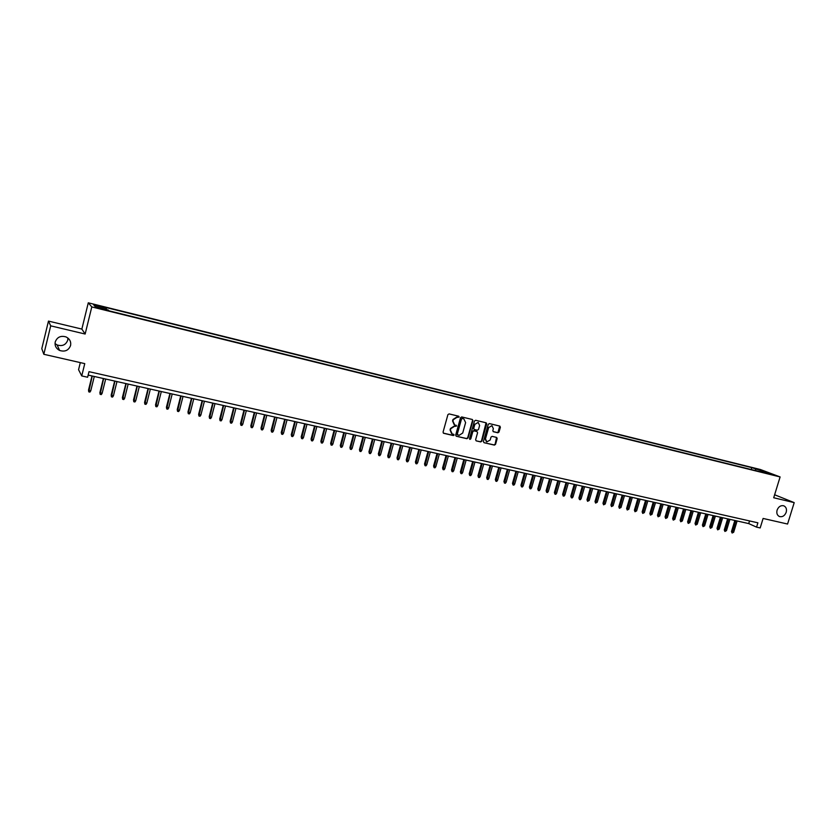 <?xml version="1.0" encoding="UTF-8"?>
<svg xmlns="http://www.w3.org/2000/svg" width="836" height="836" viewBox="0 0 836 836"><rect width="100%" height="100%" fill="white"/><g stroke="black" fill="none" stroke-linecap="round" stroke-linejoin="round"><path stroke-width="1.25" d="M459.142 417.049L458.703 416.213L449.089 413.904L447.908 414.656L443.059 432.128L443.602 433.278L453.321 435.546L454.136 435.013L452.14 433.811L450.426 430.132L450.823 428.68L454.575 426.266L456.644 426.036L454.669 424.834L452.924 421.135L453.331 419.682L457.083 417.268L459.142 417.049M454.136 424.573L452.558 420.947L452.966 419.494L456.717 417.091L457.961 417.383L458.619 416.192M443.31 433.1L452.955 435.347L453.645 434.177M451.586 433.539L450.061 429.944L450.468 428.492L454.22 426.078L455.453 426.37L456.132 425.2M777.093 510.127C776.351 513.314 777.187 515.467 779.601 516.585C782.59 517.16 784.785 515.707 786.206 512.249C786.958 509.04 786.112 506.888 783.677 505.77C780.699 505.226 778.504 506.679 777.093 510.127M55.228 341.945C54.601 345.728 56.075 348.57 59.628 350.462C64.968 352.071 68.615 350.42 70.579 345.519C71.217 341.663 69.701 338.799 66.034 336.929C60.756 335.414 57.151 337.086 55.228 341.945M55.03 343.586L57.12 344.965C62.303 346.532 65.835 344.944 67.737 340.189L67.904 338.037M756.068 468.609L760.488 470.083L756.068 468.609M497.869 432.787L499.019 432.045L500.377 427.238L499.844 426.099L489.405 423.591L488.255 424.333L483.417 441.533L484.034 442.693L494.4 445.107L495.539 444.355L497.18 438.566L496.657 437.427L492.143 436.361L490.993 437.103L490.189 439.987L486.865 441.91L485.476 438.89L488.663 427.572L491.934 425.639L493.365 428.69L492.832 430.582L493.365 431.721L497.869 432.787L499.719 426.067M50.703 325.841L85.147 334.034L81.855 329.081L48.467 321.097L50.703 325.841L43.817 354.286L84.76 363.629L81.74 375.928L87.623 377.245L89.003 371.675L757.897 522.813L756.57 527.14L760.185 527.944L763.101 518.445L787.575 524.036L794.2 502.624L774.627 494.766M85.147 334.034L91.793 306.927L780.103 476.938L773.708 497.754L794.2 502.624M472.904 420.654L472.35 419.494L461.702 416.934L460.531 417.686L455.683 435.065L456.216 436.214L466.896 438.701L468.055 437.949L472.904 420.654L472.256 419.473M475.621 420.278L486.165 422.817L486.709 423.967L481.87 441.168L480.721 441.92L476.154 440.854L475.621 439.715L477.586 432.724L476.969 431.554L473.991 430.853L472.831 431.606L470.783 438.89L469.905 439.402L469.539 438.607L474.461 421.03L475.621 420.278M43.817 354.286L41.8 348.654L48.467 321.097M97.07 305.736L102.64 306.958L96.453 305.056L93.381 304.45L97.07 305.736M91.793 306.927L88.282 302.81L760.436 469.529L780.103 476.938M751.23 469.529L751.804 467.648L105.848 307.491L106.423 309.56M751.804 467.648L771.346 474.002L763.435 472.047L767.176 473.469L109.035 310.825L108.252 310.01L95.429 306.843L93.925 305.14L106.59 308.275M80.308 362.615L78.563 369.7L81.74 375.928M81.855 329.081L88.282 302.81M88.156 375.092L748.732 523.587L756.57 527.14M749.537 520.933L748.732 523.587M755.838 470.668L755.43 469.017M763.289 470.971L762.589 472.33M456.32 436.246L466.53 438.503L467.69 437.75L472.518 420.466M462.308 418.522L461.493 419.055L457.24 434.302L458.985 435.431L462.716 433.017L465.621 422.608L463.865 418.909L461.942 418.334L461.493 419.055M457.313 434.929L456.874 434.103L461.127 418.867M461.942 418.334L463.238 418.648M476.248 440.875L480.334 441.721L481.494 440.969L486.05 422.786M476.875 431.491L473.615 430.655L472.455 431.407L470.783 438.89M469.665 439.234L470.417 438.691M479.624 425.461L478.171 422.389L474.869 424.333L473.74 428.335L474.284 429.485L477.346 430.216L478.495 429.464L479.624 425.461M478.244 422.41L474.869 424.333M474.085 429.38L473.364 428.147L474.493 424.145M493.094 431.554L497.483 432.599M491.986 425.649L488.663 427.572M486.406 441.68L485.089 438.691L488.276 427.374M484.034 442.693L494.013 444.898L495.152 444.156L496.542 437.395M90.748 390.861L89.901 392.094L88.762 391.844L88.522 390.088L90.748 390.861L94.29 376.472M88.762 391.844L92.242 376.012M88.522 390.088L92.002 375.96M102.117 393.359L101.281 394.592L100.142 394.341L99.892 392.586L102.117 393.359L105.67 379.032M100.142 394.341L103.633 378.572M99.892 392.586L103.382 378.509M113.414 395.846L112.567 397.069L111.439 396.828L111.188 395.073L113.414 395.846L116.967 381.571M111.439 396.828L114.94 381.111M111.188 395.073L114.668 381.049M124.616 398.312L123.78 399.535L122.662 399.284L122.39 397.539L124.616 398.312L128.169 384.09M122.662 399.284L126.163 383.64M122.39 397.539L125.881 383.567M135.745 400.757L134.909 401.97L133.802 401.729L133.52 399.984L135.745 400.757L139.298 386.587M133.802 401.729L137.303 386.138M133.52 399.984L137.01 386.075M146.802 403.192L145.955 404.394L144.858 404.154L144.565 402.419L146.802 403.192L150.355 389.074M144.858 404.154L148.369 388.625M144.565 402.419L148.056 388.562M157.764 405.596L156.928 406.808L155.83 406.568L155.538 404.823L157.764 405.596L161.317 391.541M155.83 406.568L159.352 391.102M155.538 404.823L159.028 391.018M168.653 407.999L167.817 409.191L166.73 408.961L166.427 407.226L168.653 407.999L172.206 393.986M166.73 408.961L170.251 393.547M166.427 407.226L169.917 393.474M179.468 410.371L178.622 411.563L177.546 411.333L177.242 409.598L179.468 410.371L183.021 396.421M177.546 411.333L181.088 395.982M177.242 409.598L180.722 395.898M190.2 412.733L189.364 413.925L188.288 413.684L187.975 411.96L190.2 412.733L193.764 398.835M188.288 413.684L191.831 398.396M187.975 411.96L191.454 398.312M200.87 415.074L200.023 416.265L198.958 416.025L198.634 414.311L200.87 415.074L204.423 401.228M198.958 416.025L202.511 400.799M198.634 414.311L202.113 400.716M211.445 417.404L210.609 418.585L209.554 418.355L209.219 416.641L211.445 417.404L214.998 403.61M209.554 418.355L213.107 403.182M209.219 416.641L212.699 403.088M221.958 419.714L221.112 420.895L220.067 420.665L219.722 418.951L221.958 419.714L225.511 405.972M220.067 420.665L223.63 405.544M219.722 418.951L223.212 405.45M232.398 422.013L231.551 423.183L230.506 422.953L230.161 421.25L232.398 422.013L235.951 408.313M230.506 422.953L234.08 407.895M230.161 421.25L233.641 407.801M242.764 424.291L241.917 425.451L240.883 425.231L240.528 423.528L242.764 424.291L246.317 410.643M240.883 425.231L244.457 410.225M240.528 423.528L244.007 410.131M253.047 426.559L252.211 427.719L251.176 427.489L250.81 425.785L253.047 426.559L256.6 412.963M251.176 427.489L254.761 412.545M250.81 425.785L254.301 412.441M263.267 428.805L262.431 429.955L261.407 429.735L261.031 428.042L263.267 428.805L266.82 415.252M261.407 429.735L264.991 414.844M261.031 428.042L264.521 414.74M273.424 431.031L272.578 432.181L271.564 431.961L271.178 430.268L273.424 431.031L276.967 417.54M271.564 431.961L275.149 417.133M271.178 430.268L274.668 417.018M283.498 433.247L282.652 434.396L281.648 434.177L281.262 432.484L283.498 433.247L287.051 419.808M281.648 434.177L285.243 419.4M281.262 432.484L284.742 419.285M293.509 435.451L292.663 436.591L291.67 436.371L291.273 434.689L293.509 435.451L297.062 422.055M291.67 436.371L295.265 421.647M291.273 434.689L294.753 421.532M303.447 437.636L302.611 438.775L301.618 438.555L301.211 436.873L303.447 437.636L307 424.291M301.618 438.555L305.213 423.883M301.211 436.873L304.691 423.768M313.322 439.809L312.476 440.938L311.494 440.729L311.086 439.046L313.322 439.809L316.875 426.506M311.494 440.729L315.099 426.109M311.086 439.046L314.566 425.984M323.135 441.962L322.288 443.09L321.306 442.881L320.888 441.209L323.135 441.962L326.677 428.711M321.306 442.881L324.922 428.314M320.888 441.209L324.368 428.189M332.874 444.104L332.028 445.233L331.056 445.024L330.638 443.352L332.874 444.104L336.417 430.906M331.056 445.024L334.672 430.509M330.638 443.352L334.107 430.383M342.551 446.236L341.705 447.354L340.733 447.145L340.304 445.483L342.551 446.236L346.094 433.079M340.733 447.145L344.359 432.682M340.304 445.483L343.784 432.557M352.155 448.347L351.308 449.465L350.357 449.256L349.918 447.594L352.155 448.347L355.697 435.232M350.357 449.256L353.973 434.845M349.918 447.594L353.398 434.72M361.706 450.447L360.859 451.555L359.908 451.346L359.459 449.695L361.706 450.447L365.248 437.385M359.908 451.346L363.535 436.998M359.459 449.695L362.939 436.862M371.184 452.537L370.338 453.635L369.397 453.436L368.948 451.774L371.184 452.537L374.727 439.517M369.397 453.436L373.023 439.13M368.948 451.774L372.417 438.994M380.599 454.606L379.753 455.704L378.823 455.505L378.363 453.854L380.599 454.606L384.142 441.627M378.823 455.505L382.449 441.251M378.363 453.854L381.833 441.115M389.952 456.665L389.116 457.762L388.176 457.553L387.716 455.913L389.952 456.665L393.495 443.728M388.176 457.553L391.812 443.352M387.716 455.913L391.185 443.216M399.253 458.703L398.406 459.8L397.476 459.591L397.016 457.95L399.253 458.703L402.785 445.818M397.476 459.591L401.123 445.442M397.016 457.95L400.486 445.306M408.48 460.74L407.644 461.827L406.714 461.618L406.244 459.988L408.48 460.74L412.012 447.897M406.714 461.618L410.361 447.521M406.244 459.988L409.713 447.375M417.655 462.757L416.809 463.834L415.9 463.635L415.419 462.005L417.655 462.757L421.187 449.956M415.9 463.635L419.536 449.59M415.419 462.005L418.878 449.444M426.768 464.753L425.921 465.84L425.012 465.642L424.531 464.011L426.768 464.753L430.3 452.004M425.012 465.642L428.659 451.639M424.531 464.011L427.99 451.492M435.817 466.749L434.971 467.826L434.072 467.627L433.581 465.997L435.817 466.749L439.349 454.042M434.072 467.627L437.719 453.676M433.581 465.997L437.04 453.52M444.815 468.724L443.968 469.801L443.07 469.602L442.578 467.982L444.815 468.724L448.336 456.059M443.07 469.602L446.727 455.693M442.578 467.982L446.037 455.547M453.749 470.689L452.903 471.755L452.015 471.567L451.513 469.947L453.749 470.689L457.271 458.065M452.015 471.567L455.672 457.71M451.513 469.947L454.972 457.553M462.621 472.643L461.785 473.709L460.897 473.51L460.385 471.901L462.621 472.643L466.143 460.061M460.897 473.51L464.555 459.706M460.385 471.901L463.844 459.549M471.441 474.587L470.605 475.642L469.727 475.454L469.205 473.834L471.441 474.587L474.963 462.047M469.727 475.454L473.385 461.691M469.205 473.834L472.664 461.524M480.209 476.51L479.362 477.565L478.495 477.377L477.973 475.768L480.209 476.51L483.73 464.011M478.495 477.377L482.153 463.666M477.973 475.768L481.421 463.499M488.914 478.422L488.078 479.477L487.2 479.289L486.677 477.68L488.914 478.422L492.435 465.976M487.2 479.289L490.868 465.621M486.677 477.68L490.136 465.453M497.566 480.324L496.73 481.379L495.863 481.191L495.33 479.582L497.566 480.324L501.077 467.92M495.863 481.191L499.531 467.564M495.33 479.582L498.778 467.397M506.167 482.215L505.32 483.26L504.463 483.072L503.93 481.473L506.167 482.215L509.678 469.853M504.463 483.072L508.131 469.498M503.93 481.473L507.379 469.33M514.704 484.096L513.868 485.141L513.011 484.953L512.468 483.354L514.704 484.096L518.215 471.765M513.011 484.953L516.679 471.42M512.468 483.354L515.916 471.253M523.19 485.967L522.354 487.001L521.507 486.813L520.964 485.225L523.19 485.967L526.701 473.678M521.507 486.813L525.175 473.333M520.964 485.225L524.402 473.155M531.623 487.816L530.787 488.851L529.951 488.663L529.397 487.075L531.623 487.816L535.134 475.569M529.951 488.663L533.619 475.235M529.397 487.075L532.835 475.057M540.004 489.656L539.168 490.69L538.332 490.502L537.778 488.924L540.004 489.656L543.515 477.46M538.332 490.502L542.01 477.116M537.778 488.924L541.216 476.938M548.332 491.495L547.496 492.519L546.671 492.341L546.107 490.753L548.332 491.495L551.844 479.331M546.671 492.341L550.349 478.997M546.107 490.753L549.545 478.809M556.609 493.313L555.773 494.337L554.947 494.149L554.383 492.582L556.609 493.313L560.11 481.191M554.947 494.149L558.626 480.857M554.383 492.582L557.821 480.669M564.843 495.121L564.007 496.145L563.182 495.957L562.618 494.389L564.843 495.121L568.334 483.041M563.182 495.957L566.86 482.706M562.618 494.389L566.045 482.518M573.015 496.918L572.179 497.932L571.364 497.754L570.789 496.187L573.015 496.918L576.506 484.87M571.364 497.754L575.043 484.546M570.789 496.187L574.217 484.357M581.135 498.705L580.299 499.719L579.494 499.541L578.909 497.974L581.135 498.705L584.625 486.698M579.494 499.541L583.173 486.374M578.909 497.974L582.337 486.186M589.213 500.482L587.572 501.307L586.987 499.75L589.213 500.482L592.703 488.517M587.572 501.307L591.251 488.193M586.987 499.75L590.415 487.994M597.238 502.248L595.598 503.073L595.013 501.516L597.238 502.248L600.718 490.314M595.598 503.073L599.287 489.99M595.013 501.516L598.44 489.802M605.212 504.003L603.582 504.829L602.986 503.272L605.212 504.003L608.692 492.111M603.582 504.829L607.26 491.787M602.986 503.272L606.413 491.599M613.133 505.738L611.513 506.564L610.917 505.017L613.133 505.738L616.623 493.888M611.513 506.564L615.192 493.574M610.917 505.017L614.335 493.376M621.012 507.473L619.392 508.298L618.797 506.752L621.012 507.473L624.492 495.664M619.392 508.298L623.081 495.34M618.797 506.752L622.214 495.142M628.839 509.197L627.23 510.012L626.624 508.466L628.839 509.197L632.319 497.42M627.23 510.012L630.919 497.106M626.624 508.466L630.041 496.908M636.624 510.911L635.015 511.726L634.409 510.179L636.624 510.911L640.104 499.165M635.015 511.726L638.704 498.852M634.409 510.179L637.816 498.653M644.357 512.614L642.759 513.419L642.152 511.883L644.357 512.614L647.837 500.91M642.759 513.419L646.447 500.597M642.152 511.883L645.559 500.398M652.049 514.297L650.45 515.112L649.833 513.576L652.049 514.297L655.518 502.635M650.45 515.112L654.139 502.321M649.833 513.576L653.24 502.122M659.698 515.979L658.099 516.794L657.483 515.258L659.698 515.979L663.157 504.348M658.099 516.794L661.788 504.045M657.483 515.258L660.879 503.836M667.295 517.651L665.707 518.456L665.08 516.93L667.295 517.651L670.754 506.062M665.707 518.456L669.396 505.749M665.08 516.93L668.476 505.55M674.84 519.313L673.262 520.117L672.635 518.592L674.84 519.313L678.299 507.755M673.262 520.117L676.951 507.452M672.635 518.592L676.031 507.243M682.354 520.964L680.776 521.769L680.138 520.243L682.354 520.964L685.813 509.448M680.776 521.769L684.465 509.145M680.138 520.243L683.534 508.936M689.815 522.605L688.237 523.409L687.61 521.883L689.815 522.605L693.263 511.12M688.237 523.409L691.926 510.817M687.61 521.883L690.996 510.608M697.234 524.235L695.667 525.039L695.029 523.514L697.234 524.235L700.683 512.792M695.667 525.039L699.356 512.489M695.029 523.514L698.415 512.28M704.602 525.854L703.045 526.649L702.407 525.144L704.602 525.854L708.05 514.443M703.045 526.649L706.733 514.15M702.407 525.144L705.783 513.931M711.938 527.474L710.381 528.268L709.733 526.753L711.938 527.474L715.386 516.094M710.381 528.268L714.069 515.791M709.733 526.753L713.118 515.582M719.221 529.073L717.675 529.867L717.027 528.362L719.221 529.073L722.67 517.724M717.675 529.867L721.363 517.432M717.027 528.362L720.402 517.223M726.474 530.661L724.927 531.456L724.269 529.951L726.474 530.661L729.912 519.355M724.927 531.456L728.605 519.062M724.269 529.951L727.644 518.853M733.674 532.25L732.127 533.034L731.479 531.539L733.674 532.25L737.112 520.974M732.127 533.034L735.816 520.682M731.479 531.539L734.844 520.473M779.068 516.366L779.601 516.585M57.12 344.965L59.628 350.462"/></g></svg>
